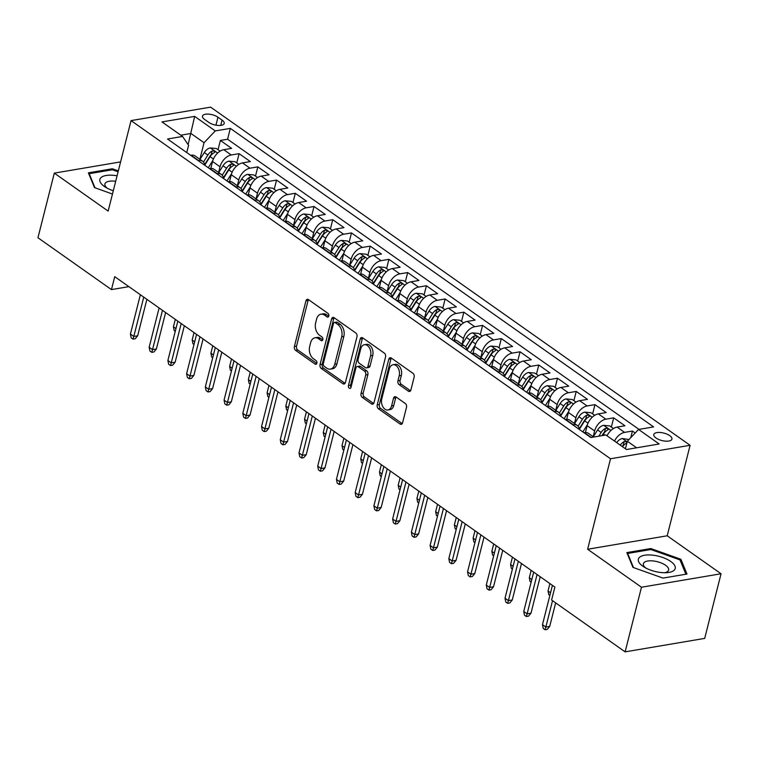 <?xml version="1.0" encoding="UTF-8"?>
<svg xmlns="http://www.w3.org/2000/svg" width="759" height="759" viewBox="0 0 759 759"><rect width="100%" height="100%" fill="white"/><g stroke="black" fill="none" stroke-linecap="round" stroke-linejoin="round"><path stroke-width="1.14" d="M328.799 316.048A2.011 1.338 -99.6 0 0 327.964 313.363L308.429 299.587A2.875 1.916 -99.6 0 0 307.31 299.293A2.875 1.916 -99.6 0 0 305.953 300.83L294.397 346.502A2.875 1.916 -99.6 0 0 295.593 350.345L315.118 364.121A2.011 1.338 -99.6 0 0 315.905 364.32A2.011 1.338 -99.6 0 0 316.854 363.248A2.011 1.338 -99.6 0 0 316.019 360.563L313.495 358.779A9.193 6.129 -99.6 0 1 309.663 346.512L310.63 342.707A9.193 6.129 -99.6 0 1 314.976 337.793A9.193 6.129 -99.6 0 1 318.562 338.732L321.095 340.516A2.011 1.338 -99.6 0 0 321.882 340.725A2.011 1.338 -99.6 0 0 322.831 339.643A2.011 1.338 -99.6 0 0 321.996 336.968L319.463 335.184A9.193 6.129 -99.6 0 1 315.64 322.907L316.598 319.103A9.193 6.129 -99.6 0 1 320.953 314.188A9.193 6.129 -99.6 0 1 324.539 315.137L327.063 316.92A2.011 1.338 -99.6 0 0 327.85 317.12A2.011 1.338 -99.6 0 0 328.799 316.048M669.742 435.638A9.364 3.852 14.2 0 0 660.102 432.469A9.364 3.852 14.2 0 0 653.784 434.509A9.364 3.852 14.2 0 0 655.975 437.971A9.364 3.852 14.2 0 0 665.605 441.15A9.364 3.852 14.2 0 0 671.933 439.1A9.364 3.852 14.2 0 0 669.742 435.638M408.418 391.189A2.875 1.916 -99.6 0 0 409.537 391.483A2.875 1.916 -99.6 0 0 410.904 389.946L414.139 377.128A2.875 1.916 -99.6 0 0 412.943 373.295L391.255 358.001A2.875 1.916 -99.6 0 0 390.135 357.707A2.875 1.916 -99.6 0 0 388.769 359.235L377.214 404.917A2.875 1.916 -99.6 0 0 378.409 408.75L400.107 424.053A2.875 1.916 -99.6 0 0 401.226 424.347A2.875 1.916 -99.6 0 0 402.583 422.81L406.501 407.327A2.875 1.916 -99.6 0 0 405.306 403.494L396.018 396.948A2.875 1.916 -99.6 0 0 394.898 396.653A2.875 1.916 -99.6 0 0 393.541 398.19L391.597 405.866A7.685 5.123 -99.6 0 1 387.963 409.974A7.685 5.123 -99.6 0 1 382.84 406.739A7.685 5.123 -99.6 0 1 381.758 398.93L389.367 368.855A7.685 5.123 -99.6 0 1 393.01 364.747A7.685 5.123 -99.6 0 1 398.133 367.992A7.685 5.123 -99.6 0 1 399.206 375.79L397.934 380.809A2.875 1.916 -99.6 0 0 399.139 384.642L408.418 391.189L410.505 390.838M587.627 549.25L641.478 587.229L625.122 651.858L704.694 638.395L721.05 573.757L667.199 535.788L690.102 445.296L610.521 458.768L587.627 549.25L667.199 535.788M120.605 161.895L54.306 173.118L108.148 211.097L131.051 120.605L610.521 458.768M54.306 173.118L37.95 237.747L111.459 289.596L128.888 286.646M625.122 651.858L551.603 600.018L554.876 587.087L114.732 276.665L111.459 289.596M356.967 336.806A2.875 1.916 -99.6 0 0 355.772 332.973L334.074 317.67A2.875 1.916 -99.6 0 0 332.954 317.376A2.875 1.916 -99.6 0 0 331.598 318.913L320.042 364.595A2.875 1.916 -99.6 0 0 321.237 368.428L342.926 383.731A2.875 1.916 -99.6 0 0 344.045 384.026A2.875 1.916 -99.6 0 0 345.411 382.489L356.967 336.806M362.669 337.84L384.358 353.134A2.875 1.916 -99.6 0 1 385.553 356.967L373.997 402.649A2.875 1.916 -99.6 0 1 372.641 404.186A2.875 1.916 -99.6 0 1 371.512 403.892L362.233 397.346A2.875 1.916 -99.6 0 1 361.037 393.504L365.724 374.984A2.875 1.916 -99.6 0 0 364.529 371.151L358.371 366.806A2.875 1.916 -99.6 0 0 357.242 366.512A2.875 1.916 -99.6 0 0 355.886 368.049L351.009 387.327A2.011 1.338 -99.6 0 1 350.06 388.409A2.011 1.338 -99.6 0 1 348.713 387.555A2.011 1.338 -99.6 0 1 348.438 385.515L360.183 339.074A2.875 1.916 -99.6 0 1 361.54 337.546A2.875 1.916 -99.6 0 1 362.669 337.84M635.188 433L632.427 431.055L630.757 437.658M614.505 441.074A11.708 7.277 -54.8 0 1 624.581 432.383L617.086 427.099L624.932 425.771L613.699 417.848L611.356 427.089M593.177 436.691L594.629 430.97A11.708 7.277 -54.8 0 1 605.843 419.177L598.358 413.892L606.204 412.564L594.971 404.632L592.627 413.873M574.449 423.484L575.901 417.763A11.708 7.277 -54.8 0 1 587.115 405.961L579.629 400.686L587.475 399.357L576.242 391.426L573.899 400.667M555.721 410.277L557.172 404.556A11.708 7.277 -54.8 0 1 568.387 392.754L560.901 387.469L568.747 386.141L557.504 378.219L555.171 387.46M536.992 397.061L538.444 391.34A11.708 7.277 -54.8 0 1 549.658 379.547L542.163 374.263L550.019 372.935L538.776 365.013L536.442 374.253M518.264 383.855L519.706 378.134A11.708 7.277 -54.8 0 1 530.93 366.341L523.435 361.056L531.291 359.728L520.048 351.796L517.714 361.037M499.536 370.648L500.978 364.927A11.708 7.277 -54.8 0 1 512.202 353.125L504.707 347.84L512.562 346.512L501.319 338.59L498.986 347.831M480.808 357.442L482.25 351.721A11.708 7.277 -54.8 0 1 493.473 339.918L485.978 334.634L493.824 333.305L482.591 325.383L480.257 334.624M462.07 344.225L463.521 338.505A11.708 7.277 -54.8 0 1 474.745 326.712L467.25 321.427L475.096 320.099L463.863 312.167L461.519 321.408M443.341 331.019L444.793 325.298A11.708 7.277 -54.8 0 1 456.007 313.495L448.522 308.22L456.368 306.892L445.135 298.961L442.791 308.201M424.613 317.812L426.065 312.091A11.708 7.277 -54.8 0 1 437.279 300.289L429.793 295.004L437.639 293.676L426.406 285.754L424.063 294.995M405.885 304.596L407.336 298.875A11.708 7.277 -54.8 0 1 418.551 287.082L411.065 281.798L418.911 280.469L407.668 272.547L405.334 281.788M387.156 291.39L388.608 285.669A11.708 7.277 -54.8 0 1 399.822 273.876L392.327 268.591L400.183 267.263L388.94 259.331L386.606 268.572M368.428 278.183L369.87 272.462A11.708 7.277 -54.8 0 1 381.094 260.66L373.599 255.375L381.454 254.047L370.212 246.125L367.878 255.366M349.7 264.976L351.142 259.246A11.708 7.277 -54.8 0 1 362.366 247.453L354.87 242.168L362.726 240.84L351.483 232.918L349.149 242.159M330.971 251.76L332.414 246.039A11.708 7.277 -54.8 0 1 343.637 234.246L336.142 228.962L343.988 227.634L332.755 219.702L330.412 228.943M312.234 238.554L313.685 232.833A11.708 7.277 -54.8 0 1 324.909 221.03L317.414 215.755L325.26 214.427L314.027 206.495L311.683 215.736M293.505 225.347L294.957 219.626A11.708 7.277 -54.8 0 1 306.171 207.824L298.685 202.539L306.532 201.211L295.298 193.289L292.955 202.53M274.777 212.131L276.229 206.41A11.708 7.277 -54.8 0 1 287.443 194.617L279.957 189.333L287.803 188.004L276.57 180.082L274.227 189.323M256.049 198.924L257.5 193.203A11.708 7.277 -54.8 0 1 268.714 181.41L261.219 176.126L269.075 174.798L257.832 166.866L255.498 176.107M237.32 185.718L238.762 179.997A11.708 7.277 -54.8 0 1 249.986 168.194L242.491 162.91L250.347 161.582L239.104 153.66L231.258 154.988A11.708 7.277 125.2 0 0 220.034 166.781L218.592 172.511M236.77 162.9L239.104 153.66M598.358 413.892A11.708 7.277 125.2 0 0 587.134 425.685L585.407 432.535M579.629 400.686A11.708 7.277 125.2 0 0 568.406 412.479L566.679 419.319M560.901 387.469A11.708 7.277 125.2 0 0 549.677 399.272L547.941 406.112M542.163 374.263A11.708 7.277 125.2 0 0 530.949 386.056L529.213 392.906M523.435 361.056A11.708 7.277 125.2 0 0 512.221 372.849L510.484 379.699M504.707 347.84A11.708 7.277 125.2 0 0 493.492 359.643L491.756 366.483M485.978 334.634A11.708 7.277 125.2 0 0 474.764 346.436L473.028 353.277M467.25 321.427A11.708 7.277 125.2 0 0 456.026 333.22L454.299 340.07M448.522 308.22A11.708 7.277 125.2 0 0 437.298 320.013L435.571 326.854M429.793 295.004A11.708 7.277 125.2 0 0 418.57 306.807L416.843 313.647M411.065 281.798A11.708 7.277 125.2 0 0 399.841 293.591L398.105 300.441M392.327 268.591A11.708 7.277 125.2 0 0 381.113 280.384L379.377 287.234M373.599 255.375A11.708 7.277 125.2 0 0 362.385 267.177L360.648 274.018M354.87 242.168A11.708 7.277 125.2 0 0 343.656 253.971L341.92 260.811M336.142 228.962A11.708 7.277 125.2 0 0 324.918 240.755L323.192 247.605M317.414 215.755A11.708 7.277 125.2 0 0 306.19 227.548L304.463 234.389M298.685 202.539A11.708 7.277 125.2 0 0 287.462 214.342L285.735 221.182M279.957 189.333A11.708 7.277 125.2 0 0 268.733 201.126L267.007 207.975M261.219 176.126A11.708 7.277 125.2 0 0 250.005 187.919L248.269 194.769M242.491 162.91A11.708 7.277 125.2 0 0 231.277 174.712L229.541 181.553M204.617 119.457L208.744 122.36A9.07 3.729 14.2 0 0 218.07 125.444A9.07 3.729 14.2 0 0 224.199 123.461A9.07 3.729 14.2 0 0 222.074 120.102L217.956 117.199A9.07 3.729 14.2 0 0 208.621 114.125A9.07 3.729 14.2 0 0 202.492 116.108A9.07 3.729 14.2 0 0 204.617 119.457M690.102 445.296L210.623 107.142L131.051 120.605M636.63 447.801L627.342 441.245L638.566 429.452L653.613 426.9L230.328 128.375L215.271 130.918L204.057 142.72L199.864 159.295M638.566 429.452L659.163 443.977L626.479 449.518L605.872 434.983L590.815 437.535L167.53 139.001L182.587 136.449L161.98 121.924L194.674 116.393L215.271 130.918M638.983 429.376L227.586 139.229L220.376 140.453L231.618 148.375L223.763 149.703A11.708 7.277 125.2 0 0 212.548 161.506L210.812 168.346M204.873 165.339A11.708 7.277 125.2 0 0 202.691 161.297A11.708 7.277 125.2 0 0 198.564 160.519L198.146 160.595M202.691 161.297L195.205 156.012A11.708 7.277 125.2 0 0 191.078 155.234L190.651 155.31M593.68 437.051L588.529 433.408A11.708 7.277 125.2 0 0 584.392 432.63L583.975 432.706M572.732 424.774L573.159 424.708A11.708 7.277 -54.8 0 1 577.286 425.486A11.708 7.277 -54.8 0 1 579.468 429.528M577.286 425.486L569.791 420.201A11.708 7.277 125.2 0 0 565.664 419.423L565.246 419.499M554.004 411.568L554.431 411.501A11.708 7.277 -54.8 0 1 558.558 412.27A11.708 7.277 -54.8 0 1 560.74 416.312M558.558 412.27L551.062 406.995A11.708 7.277 125.2 0 0 546.935 406.217L546.518 406.283M535.275 398.361L535.702 398.285A11.708 7.277 -54.8 0 1 539.829 399.063A11.708 7.277 -54.8 0 1 542.011 403.105M539.829 399.063L532.334 393.779A11.708 7.277 125.2 0 0 528.207 393.001L527.79 393.077M516.547 385.155L516.974 385.079A11.708 7.277 -54.8 0 1 521.101 385.857A11.708 7.277 -54.8 0 1 523.274 389.898M521.101 385.857L513.606 380.572A11.708 7.277 125.2 0 0 509.479 379.794L509.052 379.87M497.819 371.938L498.236 371.872A11.708 7.277 -54.8 0 1 502.373 372.65A11.708 7.277 -54.8 0 1 504.545 376.692M502.373 372.65L494.877 367.365A11.708 7.277 125.2 0 0 490.75 366.588L490.323 366.654M479.09 358.732L479.508 358.656A11.708 7.277 -54.8 0 1 483.635 359.434A11.708 7.277 -54.8 0 1 485.817 363.476M483.635 359.434L476.149 354.149A11.708 7.277 125.2 0 0 472.022 353.381L471.595 353.447M460.362 345.525L460.779 345.449A11.708 7.277 -54.8 0 1 464.906 346.227A11.708 7.277 -54.8 0 1 467.089 350.269M464.906 346.227L457.421 340.943A11.708 7.277 125.2 0 0 453.284 340.165L452.867 340.241M441.634 332.309L442.051 332.243A11.708 7.277 -54.8 0 1 446.178 333.021A11.708 7.277 -54.8 0 1 448.36 337.062M446.178 333.021L438.693 327.736A11.708 7.277 125.2 0 0 434.556 326.958L434.139 327.034M422.896 319.103L423.323 319.036A11.708 7.277 -54.8 0 1 427.45 319.805A11.708 7.277 -54.8 0 1 429.632 323.846M427.45 319.805L419.955 314.53A11.708 7.277 125.2 0 0 415.828 313.752L415.41 313.818M404.168 305.896L404.594 305.82A11.708 7.277 -54.8 0 1 408.721 306.598A11.708 7.277 -54.8 0 1 410.904 310.64M408.721 306.598L401.226 301.314A11.708 7.277 125.2 0 0 397.099 300.536L396.682 300.611M385.439 292.689L385.866 292.613A11.708 7.277 -54.8 0 1 389.993 293.391A11.708 7.277 -54.8 0 1 392.166 297.433M389.993 293.391L382.498 288.107A11.708 7.277 125.2 0 0 378.371 287.329L377.944 287.405M366.711 279.473L367.128 279.407A11.708 7.277 -54.8 0 1 371.265 280.185A11.708 7.277 -54.8 0 1 373.437 284.227M371.265 280.185L363.77 274.9A11.708 7.277 125.2 0 0 359.643 274.122L359.216 274.189M347.983 266.267L348.4 266.191A11.708 7.277 -54.8 0 1 352.537 266.969A11.708 7.277 -54.8 0 1 354.709 271.01M352.537 266.969L345.041 261.684A11.708 7.277 125.2 0 0 340.914 260.916L340.487 260.982M329.254 253.06L329.672 252.984A11.708 7.277 -54.8 0 1 333.799 253.762A11.708 7.277 -54.8 0 1 335.981 257.804M333.799 253.762L326.313 248.478A11.708 7.277 125.2 0 0 322.186 247.7L321.759 247.776M310.526 239.844L310.943 239.778A11.708 7.277 -54.8 0 1 315.07 240.556A11.708 7.277 -54.8 0 1 317.253 244.597M315.07 240.556L307.585 235.271A11.708 7.277 125.2 0 0 303.448 234.493L303.031 234.559M291.788 226.637L292.215 226.571A11.708 7.277 -54.8 0 1 296.342 227.339A11.708 7.277 -54.8 0 1 298.524 231.381M296.342 227.339L288.847 222.064A11.708 7.277 125.2 0 0 284.72 221.286L284.302 221.353M273.06 213.431L273.487 213.355A11.708 7.277 -54.8 0 1 277.614 214.133A11.708 7.277 -54.8 0 1 279.796 218.175M277.614 214.133L270.119 208.848A11.708 7.277 125.2 0 0 265.992 208.07L265.574 208.146M254.331 200.224L254.758 200.148A11.708 7.277 -54.8 0 1 258.885 200.926A11.708 7.277 -54.8 0 1 261.068 204.968M258.885 200.926L251.39 195.642A11.708 7.277 125.2 0 0 247.263 194.864L246.846 194.94M235.603 187.008L236.03 186.942A11.708 7.277 -54.8 0 1 240.157 187.72A11.708 7.277 -54.8 0 1 242.33 191.761M240.157 187.72L232.662 182.435A11.708 7.277 125.2 0 0 228.535 181.657L228.108 181.724M216.875 173.802L217.292 173.726A11.708 7.277 -54.8 0 1 221.429 174.504A11.708 7.277 -54.8 0 1 223.601 178.545M221.429 174.504L213.934 169.219A11.708 7.277 125.2 0 0 209.807 168.451L209.38 168.517M249.986 168.194L257.832 166.866M268.714 181.41L276.57 180.082M287.443 194.617L295.298 193.289M306.171 207.824L314.027 206.495M324.909 221.03L332.755 219.702M343.637 234.246L351.483 232.918M362.366 247.453L370.212 246.125M381.094 260.66L388.94 259.331M399.822 273.876L407.668 272.547M418.551 287.082L426.406 285.754M437.279 300.289L445.135 298.961M456.007 313.495L463.863 312.167M474.745 326.712L482.591 325.383M493.473 339.918L501.319 338.59M512.202 353.125L520.048 351.796M530.93 366.341L538.776 365.013M549.658 379.547L557.504 378.219M568.387 392.754L576.242 391.426M587.115 405.961L594.971 404.632M605.843 419.177L613.699 417.848M624.581 432.383L632.427 431.055M627.342 441.245L625.435 448.778M204.057 142.72L190.945 133.47L180.794 135.187M188.118 144.656L194.674 116.393M186.742 152.55L188.574 145.339L182.587 136.449M641.478 587.229L721.05 573.757M218.042 149.694L220.376 140.453M227.586 139.229L230.328 128.375M617.086 427.099A11.708 7.277 125.2 0 0 607.02 435.789M118.319 170.908L112.351 168.783L88.386 172.834L94.477 187.606L112.474 194.029M686.971 574.041L680.88 559.269L650.824 548.548L626.858 552.599L632.949 567.381L663.005 578.092L686.971 574.041M112.085 169.807L112.351 168.783M650.558 549.582L650.824 548.548M680.444 560.977L680.88 559.269M328.751 316.218L326.693 314.767A9.193 6.129 -99.6 0 0 323.097 313.828L320.953 314.188M314.976 337.793L317.129 337.432A9.193 6.129 -99.6 0 1 320.715 338.372L322.774 339.823M308.467 299.615A2.875 1.916 -99.6 0 0 308.097 300.46L296.541 346.142A2.875 1.916 -99.6 0 0 297.737 349.975L316.807 363.419M334.121 317.698A2.875 1.916 -99.6 0 0 333.751 318.552L322.186 364.225A2.875 1.916 -99.6 0 0 323.381 368.068L345.041 383.333M335.203 322.651A2.011 1.338 -99.6 0 0 334.415 322.452A2.011 1.338 -99.6 0 0 333.467 323.524L323.315 363.618A2.011 1.338 -99.6 0 0 324.159 366.303L326.825 368.181A9.193 6.129 -99.6 0 0 330.412 369.121A9.193 6.129 -99.6 0 0 334.757 364.206L341.692 336.806A9.193 6.129 -99.6 0 0 337.869 324.529L335.203 322.651L337.347 322.29A2.011 1.338 -99.6 0 0 336.569 322.082L334.415 322.452M330.412 369.121L332.565 368.76A9.193 6.129 -99.6 0 0 336.911 363.846L334.757 364.206M337.347 322.29L340.013 324.169A9.193 6.129 -99.6 0 1 343.846 336.436L336.911 363.846M373.627 403.494L364.386 396.976L362.233 397.346M357.242 366.512L359.396 366.151A2.875 1.916 -99.6 0 1 360.516 366.436L366.673 370.781A2.875 1.916 -99.6 0 1 367.878 374.614L363.191 393.143A2.875 1.916 -99.6 0 0 364.386 396.976M362.707 337.869A2.875 1.916 -99.6 0 0 362.337 338.713L350.582 385.155A2.011 1.338 -99.6 0 0 350.99 387.394M370.591 355.762A7.685 5.123 -99.6 0 0 369.51 347.954A7.685 5.123 -99.6 0 0 364.386 344.719A7.685 5.123 -99.6 0 0 360.753 348.827L358.068 359.415A2.875 1.916 -99.6 0 0 359.263 363.248L365.43 367.593A2.875 1.916 -99.6 0 0 366.55 367.887A2.875 1.916 -99.6 0 0 367.906 366.35L370.591 355.762L372.735 355.392A7.685 5.123 -99.6 0 0 371.663 347.594A7.685 5.123 -99.6 0 0 366.54 344.349L364.386 344.719M366.55 367.887L368.694 367.527A2.875 1.916 -99.6 0 0 370.06 365.99L367.906 366.35M372.735 355.392L370.06 365.99M393.01 364.747L395.154 364.386A7.685 5.123 -99.6 0 1 400.278 367.622A7.685 5.123 -99.6 0 1 401.359 375.43L400.088 380.439A2.875 1.916 -99.6 0 0 401.283 384.272L410.534 390.8M387.963 409.974L390.117 409.604A7.685 5.123 -99.6 0 0 393.75 405.505L391.597 405.866M396.065 396.976A2.875 1.916 -99.6 0 0 395.695 397.83L393.75 405.505M391.293 358.03A2.875 1.916 -99.6 0 0 390.923 358.874L379.367 404.556A2.875 1.916 -99.6 0 0 380.563 408.389L402.213 423.655M220.11 151.145L216.391 148.527L210.224 147.939A7.751 4.82 125.2 0 0 204.285 152.559L199.996 159.39M212.871 160.386L208.27 167.73M204.835 165.035L210.082 156.648A7.751 4.82 -54.8 0 1 214.332 152.625C215.347 151.392 214.598 150.861 212.084 151.041A7.751 4.82 125.2 0 0 207.843 155.064L203.488 162.009M204.721 164.494L209.958 156.155A3.947 2.457 -54.8 0 1 211.144 154.76L212.084 151.041M214.332 152.625L214.968 152.018M175.272 331.294L174.19 330.535L173.431 326.787L175.31 319.387M173.431 326.787L175.955 328.571M143.745 297.13L133.793 336.446L137.664 335.791L135.206 338.77L133.053 339.131L133.793 336.446L130.425 334.064L140.368 294.748M137.664 335.791L146.885 299.34M133.053 339.131L131.184 337.812L130.425 334.064M117.085 175.803A19.022 7.827 14.2 0 0 101.194 177.426A19.022 7.827 14.2 0 0 104.334 186.439A19.022 7.827 14.2 0 0 105.311 187.093A19.022 7.827 14.2 0 0 113.3 190.756M115.691 181.306A13.017 5.36 14.2 0 0 104.913 183.934A13.017 5.36 14.2 0 0 107.256 188.223M95.008 187.796L89.192 173.688L112.408 169.76L118.1 171.79M89.012 174.371L89.192 173.688M653.233 555.218A19.022 7.827 14.2 0 0 639.031 557.837A19.022 7.827 14.2 0 0 643.793 566.859A19.022 7.827 14.2 0 0 660.339 572.457A19.022 7.827 14.2 0 0 666.772 572.675A19.022 7.827 14.2 0 0 673.992 564.43A19.022 7.827 14.2 0 0 653.233 555.218M664.533 572.741A13.017 5.36 14.2 0 0 668.632 570.094A13.017 5.36 14.2 0 0 653.575 560.996A13.017 5.36 14.2 0 0 643.385 563.709A13.017 5.36 14.2 0 0 645.729 567.988M633.48 567.571L627.665 553.453L650.88 549.525L680.007 559.914L685.908 574.221M627.494 554.136L627.665 553.453M238.838 164.361L235.119 161.743L228.952 161.145A7.751 4.82 125.2 0 0 223.013 165.766L218.725 172.606M231.599 173.602L226.998 180.946M223.563 178.242L228.82 169.855A7.751 4.82 -54.8 0 1 233.06 165.832C234.076 164.599 233.326 164.077 230.812 164.248A7.751 4.82 125.2 0 0 226.571 168.27L222.216 175.215M223.45 177.701L228.687 169.361A3.947 2.457 -54.8 0 1 229.873 167.967L230.812 164.248M233.06 165.832L233.706 165.225M194 344.501L192.928 343.742L192.169 339.994L194.038 332.594M192.169 339.994L194.683 341.778M257.567 177.568L253.857 174.95L247.681 174.361A7.751 4.82 125.2 0 0 241.742 178.972L237.453 185.813M250.337 186.809L245.726 194.152M242.292 191.448L247.548 183.071A7.751 4.82 -54.8 0 1 251.789 179.048C252.804 177.815 252.054 177.283 249.54 177.454A7.751 4.82 125.2 0 0 245.299 181.486L240.945 188.422M242.187 190.917L247.415 182.568A3.947 2.457 -54.8 0 1 248.601 181.183L249.54 177.454M251.789 179.048L252.434 178.441M212.729 357.707L211.657 356.948L210.898 353.21L212.767 345.81M210.898 353.21L213.421 354.984M276.295 190.775L272.585 188.156L266.409 187.568A7.751 4.82 125.2 0 0 260.47 192.179L256.181 199.019M269.066 200.015L264.464 207.359M261.02 204.664L266.276 196.277A7.751 4.82 -54.8 0 1 270.517 192.255C271.532 191.021 270.792 190.49 268.269 190.67A7.751 4.82 125.2 0 0 264.028 194.693L259.673 201.638M260.916 204.124L266.143 195.784A3.947 2.457 -54.8 0 1 267.329 194.389L268.269 190.67M270.517 192.255L271.162 191.648M231.457 370.923L230.385 370.164L229.626 366.417L231.495 359.016M229.626 366.417L232.15 368.2M295.023 203.991L291.314 201.372L285.137 200.774A7.751 4.82 125.2 0 0 279.198 205.395L274.91 212.226M287.794 213.232L283.192 220.575M279.748 217.871L285.004 209.484A7.751 4.82 -54.8 0 1 289.255 205.461C290.27 204.228 289.521 203.706 287.006 203.877A7.751 4.82 125.2 0 0 282.756 207.9L278.401 214.844M279.644 217.33L284.872 208.991A3.947 2.457 -54.8 0 1 286.058 207.596L287.006 203.877M289.255 205.461L289.891 204.854M250.185 384.13L249.113 383.371L248.354 379.623L250.223 372.223M248.354 379.623L250.878 381.407M162.473 310.336L152.521 349.652L156.392 348.998L153.935 351.977L151.781 352.347L152.521 349.652L149.153 347.28L159.105 307.955M156.392 348.998L165.614 312.556M151.781 352.347L149.912 351.019L149.153 347.28M181.202 323.543L171.249 362.868L175.12 362.214L172.663 365.183L170.509 365.553L171.249 362.868L167.881 360.487L177.834 321.171M175.12 362.214L184.342 325.763M170.509 365.553L168.64 364.235L167.881 360.487M199.93 336.759L189.987 376.075L193.858 375.42L191.391 378.399L189.247 378.76L189.987 376.075L186.61 373.694L196.562 334.377M193.858 375.42L203.08 338.969M189.247 378.76L187.369 377.441L186.61 373.694M218.658 349.965L208.716 389.282L212.586 388.627L210.12 391.606L207.975 391.967L208.716 389.282L205.338 386.91L215.29 347.584M212.586 388.627L221.808 352.185M207.975 391.967L206.097 390.648L205.338 386.91M313.752 217.197L310.042 214.579L303.866 213.981A7.751 4.82 125.2 0 0 297.926 218.601L293.638 225.442M306.522 226.438L301.921 233.781M298.477 231.078L303.733 222.7A7.751 4.82 -54.8 0 1 307.983 218.668C308.998 217.444 308.249 216.913 305.735 217.083A7.751 4.82 125.2 0 0 301.484 221.116L297.139 228.051M298.372 230.546L303.6 222.197A3.947 2.457 -54.8 0 1 304.795 220.803L305.735 217.083M307.983 218.668L308.619 218.061M268.914 397.337L267.842 396.577L267.083 392.839L268.952 385.439M267.083 392.839L269.606 394.614M237.387 363.172L227.444 402.488L231.315 401.834L228.857 404.813L226.704 405.183L227.444 402.488L224.066 400.116L234.019 360.8M231.315 401.834L240.537 365.392M226.704 405.183L224.825 403.854L224.066 400.116M332.48 230.404L328.77 227.785L322.594 227.197A7.751 4.82 125.2 0 0 316.655 231.808L312.376 238.649M325.25 239.645L320.649 246.988M317.205 244.294L322.461 235.907A7.751 4.82 -54.8 0 1 326.712 231.884C327.727 230.651 326.977 230.119 324.463 230.3A7.751 4.82 125.2 0 0 320.213 234.322L315.867 241.267M317.101 243.753L322.328 235.404A3.947 2.457 -54.8 0 1 323.524 234.019L324.463 230.3M326.712 231.884L327.347 231.277M287.642 410.543L286.57 409.784L285.811 406.046L287.689 398.646M285.811 406.046L288.335 407.82M256.125 376.379L246.172 415.704L250.043 415.05L247.586 418.029L245.432 418.389L246.172 415.704L242.804 413.323L252.747 374.007M250.043 415.05L259.265 378.599M245.432 418.389L243.563 417.071L242.804 413.323M351.218 243.611L347.499 240.992L341.322 240.404A7.751 4.82 125.2 0 0 335.383 245.024L331.104 251.855M343.979 252.851L339.377 260.195M335.943 257.5L341.189 249.113A7.751 4.82 -54.8 0 1 345.44 245.091C346.455 243.857 345.706 243.326 343.191 243.506A7.751 4.82 125.2 0 0 338.95 247.529L334.596 254.474M335.829 256.959L341.066 248.62A3.947 2.457 -54.8 0 1 342.252 247.225L343.191 243.506M345.44 245.091L346.076 244.483M306.38 423.759L305.298 423L304.539 419.253L306.418 411.852M304.539 419.253L307.063 421.036M274.853 389.595L264.9 428.911L268.771 428.256L266.314 431.235L264.16 431.596L264.9 428.911L261.532 426.53L271.475 387.213M268.771 428.256L277.993 391.805M264.16 431.596L262.291 430.277L261.532 426.53M369.946 256.827L366.227 254.208L360.06 253.61A7.751 4.82 125.2 0 0 354.121 258.231L349.833 265.071M362.707 266.067L358.106 273.411M354.671 270.707L359.927 262.329A7.751 4.82 -54.8 0 1 364.168 258.297C365.183 257.064 364.434 256.542 361.92 256.713A7.751 4.82 125.2 0 0 357.679 260.735L353.324 267.68M354.557 270.166L359.794 261.827A3.947 2.457 -54.8 0 1 360.98 260.432L361.92 256.713M364.168 258.297L364.804 257.69M325.108 436.966L324.027 436.207L323.268 432.459L325.146 425.059M323.268 432.459L325.791 434.243M293.581 402.801L283.629 442.118L287.5 441.463L285.042 444.442L282.889 444.812L283.629 442.118L280.261 439.746L290.204 400.42M287.5 441.463L296.722 405.021M282.889 444.812L281.02 443.484L280.261 439.746M388.674 270.033L384.955 267.415L378.788 266.826A7.751 4.82 125.2 0 0 372.849 271.437L368.561 278.278M381.435 279.274L376.834 286.617M373.4 283.913L378.656 275.536A7.751 4.82 -54.8 0 1 382.897 271.513C383.912 270.28 383.162 269.749 380.648 269.919A7.751 4.82 125.2 0 0 376.407 273.952L372.052 280.887M373.295 283.382L378.523 275.033A3.947 2.457 -54.8 0 1 379.709 273.648L380.648 269.919M382.897 271.513L383.542 270.906M343.836 450.172L342.764 449.413L342.005 445.675L343.874 438.275M342.005 445.675L344.52 447.449M312.31 416.008L302.357 455.334L306.228 454.679L303.771 457.649L301.617 458.019L302.357 455.334L298.989 452.952L308.941 413.636M306.228 454.679L315.45 418.228M301.617 458.019L299.748 456.7L298.989 452.952M407.403 283.24L403.693 280.621L397.517 280.033A7.751 4.82 125.2 0 0 391.578 284.644L387.289 291.484M400.173 292.481L395.562 299.824M392.128 297.13L397.384 288.743A7.751 4.82 -54.8 0 1 401.625 284.72C402.64 283.486 401.891 282.955 399.376 283.135A7.751 4.82 125.2 0 0 395.135 287.158L390.781 294.103M392.023 296.589L397.251 288.249A3.947 2.457 -54.8 0 1 398.437 286.855L399.376 283.135M401.625 284.72L402.27 284.113M362.565 463.388L361.493 462.629L360.734 458.882L362.603 451.482M360.734 458.882L363.257 460.666M331.038 429.224L321.085 468.54L324.956 467.886L322.499 470.865L320.345 471.225L321.085 468.54L317.717 466.159L327.67 426.843M324.956 467.886L334.178 431.435M320.345 471.225L318.476 469.906L317.717 466.159M426.131 296.456L422.421 293.837L416.245 293.24A7.751 4.82 125.2 0 0 410.306 297.86L406.018 304.691M418.902 305.697L414.3 313.04M410.856 310.336L416.112 301.949A7.751 4.82 -54.8 0 1 420.353 297.926C421.378 296.693 420.628 296.171 418.114 296.342A7.751 4.82 125.2 0 0 413.864 300.365L409.509 307.31M410.752 309.795L415.979 301.456A3.947 2.457 -54.8 0 1 417.165 300.061L418.114 296.342M420.353 297.926L420.998 297.319M381.293 476.595L380.221 475.836L379.462 472.089L381.331 464.688M379.462 472.089L381.986 473.872M349.766 442.431L339.823 481.747L343.694 481.092L341.227 484.071L339.083 484.432L339.823 481.747L336.446 479.375L346.398 440.049M343.694 481.092L352.916 444.651M339.083 484.432L337.205 483.113L336.446 479.375M444.859 309.663L441.15 307.044L434.973 306.446A7.751 4.82 125.2 0 0 429.034 311.067L424.746 317.907M437.63 318.903L433.028 326.247M429.585 323.543L434.841 315.165A7.751 4.82 -54.8 0 1 439.091 311.133C440.106 309.909 439.357 309.378 436.842 309.549A7.751 4.82 125.2 0 0 432.592 313.581L428.237 320.516M429.48 323.011L434.708 314.662A3.947 2.457 -54.8 0 1 435.894 313.268L436.842 309.549M439.091 311.133L439.727 310.526M400.021 489.802L398.949 489.043L398.19 485.305L400.059 477.904M398.19 485.305L400.714 487.079M368.494 455.637L358.552 494.953L362.423 494.299L359.956 497.278L357.812 497.648L358.552 494.953L355.174 492.582L365.126 453.265M362.423 494.299L371.644 457.857M357.812 497.648L355.933 496.32L355.174 492.582M463.588 322.869L459.878 320.251L453.702 319.662A7.751 4.82 125.2 0 0 447.763 324.273L443.474 331.114M456.358 332.11L451.757 339.453M448.313 336.759L453.569 328.372A7.751 4.82 -54.8 0 1 457.819 324.349C458.834 323.116 458.085 322.584 455.571 322.765A7.751 4.82 125.2 0 0 451.32 326.787L446.975 333.732M448.208 336.218L453.436 327.869A3.947 2.457 -54.8 0 1 454.632 326.484L455.571 322.765M457.819 324.349L458.455 323.742M418.75 503.008L417.678 502.249L416.919 498.511L418.788 491.111M416.919 498.511L419.442 500.285M387.223 468.844L377.28 508.169L381.151 507.515L378.694 510.494L376.54 510.854L377.28 508.169L373.902 505.788L383.855 466.472M381.151 507.515L390.373 471.064M376.54 510.854L374.661 509.536L373.902 505.788M482.316 336.076L478.606 333.457L472.43 332.869A7.751 4.82 125.2 0 0 466.491 337.489L462.212 344.32M475.087 345.317L470.485 352.66M467.041 349.965L472.297 341.578A7.751 4.82 -54.8 0 1 476.548 337.556C477.563 336.322 476.813 335.791 474.299 335.971A7.751 4.82 125.2 0 0 470.049 339.994L465.703 346.939M466.937 349.425L472.164 341.085A3.947 2.457 -54.8 0 1 473.36 339.69L474.299 335.971M476.548 337.556L477.183 336.949M437.488 516.224L436.406 515.465L435.647 511.718L437.526 504.318M435.647 511.718L438.171 513.501M405.961 482.06L396.008 521.376L399.879 520.721L397.422 523.701L395.268 524.061L396.008 521.376L392.64 518.995L402.583 479.679M399.879 520.721L409.101 484.28M395.268 524.061L393.399 522.742L392.64 518.995M501.054 349.292L497.335 346.673L491.158 346.076A7.751 4.82 125.2 0 0 485.219 350.696L480.94 357.536M493.815 358.533L489.213 365.876M485.779 363.172L491.026 354.795A7.751 4.82 -54.8 0 1 495.276 350.762C496.291 349.529 495.542 349.007 493.027 349.178A7.751 4.82 125.2 0 0 488.787 353.201L484.432 360.146M485.665 362.631L490.902 354.292A3.947 2.457 -54.8 0 1 492.088 352.897L493.027 349.178M495.276 350.762L495.912 350.155M456.216 529.431L455.134 528.672L454.375 524.924L456.254 517.524M454.375 524.924L456.899 526.708M424.689 495.266L414.737 534.583L418.607 533.928L416.15 536.907L413.997 537.277L414.737 534.583L411.369 532.211L421.311 492.885M418.607 533.928L427.829 497.487M413.997 537.277L412.128 535.949L411.369 532.211M519.782 362.498L516.063 359.88L509.896 359.292A7.751 4.82 125.2 0 0 503.957 363.903L499.669 370.743M512.543 371.739L507.942 379.083M504.507 376.379L509.763 368.001A7.751 4.82 -54.8 0 1 514.004 363.978C515.019 362.745 514.27 362.214 511.756 362.385A7.751 4.82 125.2 0 0 507.515 366.417L503.16 373.352M504.393 375.847L509.631 367.498A3.947 2.457 -54.8 0 1 510.816 366.113L511.756 362.385M514.004 363.978L514.649 363.371M474.944 542.638L473.863 541.879L473.104 538.14L474.982 530.74M473.104 538.14L475.627 539.915M443.417 508.473L433.465 547.799L437.336 547.144L434.879 550.114L432.725 550.484L433.465 547.799L430.097 545.417L440.049 506.101M437.336 547.144L446.558 510.693M432.725 550.484L430.856 549.165L430.097 545.417M538.51 375.705L534.801 373.086L528.625 372.498A7.751 4.82 125.2 0 0 522.685 377.109L518.397 383.95M531.281 384.946L526.67 392.289M523.236 389.595L528.492 381.208A7.751 4.82 -54.8 0 1 532.733 377.185C533.748 375.952 532.998 375.42 530.484 375.601A7.751 4.82 125.2 0 0 526.243 379.623L521.888 386.568M523.131 389.054L528.359 380.714A3.947 2.457 -54.8 0 1 529.545 379.32L530.484 375.601M532.733 377.185L533.378 376.578M493.673 555.854L492.6 555.095L491.841 551.347L493.711 543.947M491.841 551.347L494.365 553.131M462.146 521.689L452.193 561.005L456.064 560.351L453.607 563.33L451.453 563.69L452.193 561.005L448.825 558.624L458.778 519.308M456.064 560.351L465.286 523.9M451.453 563.69L449.584 562.372L448.825 558.624M557.239 388.921L553.529 386.303L547.353 385.705A7.751 4.82 125.2 0 0 541.414 390.325L537.125 397.156M550.009 398.162L545.398 405.505M541.964 402.801L547.22 394.414A7.751 4.82 -54.8 0 1 551.461 390.392C552.476 389.158 551.727 388.636 549.212 388.807A7.751 4.82 125.2 0 0 544.971 392.83L540.617 399.775M541.86 402.261L547.087 393.921A3.947 2.457 -54.8 0 1 548.273 392.526L549.212 388.807M551.461 390.392L552.106 389.784M512.401 569.06L511.329 568.301L510.57 564.554L512.439 557.153M510.57 564.554L513.093 566.337M480.874 534.896L470.922 574.212L474.792 573.557L472.335 576.536L470.191 576.897L470.922 574.212L467.553 571.84L477.506 532.514M474.792 573.557L484.024 537.116M470.191 576.897L468.312 575.578L467.553 571.84M575.967 402.128L572.258 399.509L566.081 398.911A7.751 4.82 125.2 0 0 560.142 403.532L555.854 410.372M568.738 411.369L564.136 418.712M560.692 416.008L565.948 407.63A7.751 4.82 -54.8 0 1 570.189 403.598C571.214 402.374 570.464 401.843 567.95 402.014A7.751 4.82 125.2 0 0 563.7 406.046L559.345 412.981M560.588 415.477L565.816 407.128A3.947 2.457 -54.8 0 1 567.001 405.733L567.95 402.014M570.189 403.598L570.834 402.991M531.129 582.267L530.057 581.508L529.298 577.77L531.167 570.37M529.298 577.77L531.822 579.544M499.602 548.102L489.659 587.419L493.53 586.764L491.064 589.743L488.919 590.113L489.659 587.419L486.282 585.047L496.234 545.73M493.53 586.764L502.752 550.322M488.919 590.113L487.041 588.785L486.282 585.047M594.695 415.334L590.986 412.716L584.809 412.128A7.751 4.82 125.2 0 0 578.87 416.738L574.582 423.579M587.466 424.575L582.865 431.918M579.421 429.224L584.677 420.837A7.751 4.82 -54.8 0 1 588.927 416.814C589.942 415.581 589.193 415.05 586.679 415.23A7.751 4.82 125.2 0 0 582.428 419.253L578.083 426.197M579.316 428.683L584.544 420.334A3.947 2.457 -54.8 0 1 585.73 418.949L586.679 415.23M588.927 416.814L589.563 416.207M549.858 595.473L548.785 594.714L548.026 590.976L549.895 583.576M548.026 590.976L550.55 592.751M518.331 561.309L508.388 600.635L512.259 599.98L509.792 602.959L507.648 603.32L508.388 600.635L505.01 598.253L514.963 558.937M512.259 599.98L521.48 563.529M507.648 603.32L505.769 602.001L505.01 598.253M613.424 428.541L609.714 425.922L603.538 425.334A7.751 4.82 125.2 0 0 597.599 429.955L593.31 436.786M602.456 435.562L603.405 434.044A7.751 4.82 -54.8 0 1 607.655 430.021C608.671 428.788 607.921 428.266 605.407 428.437A7.751 4.82 125.2 0 0 601.156 432.459L598.832 436.178M601.963 435.647L603.272 433.55A3.947 2.457 -54.8 0 1 604.468 432.156L605.407 428.437M607.655 430.021L608.291 429.414M537.059 574.525L527.116 613.841L530.987 613.187L528.53 616.166L526.376 616.526L527.116 613.841L523.738 611.46L533.691 572.144M530.987 613.187L540.209 576.745M526.376 616.526L524.497 615.207L523.738 611.46M628.983 439.518L622.266 438.541A7.751 4.82 125.2 0 0 616.697 442.611M627.029 442.469L626.014 441.615L624.135 441.643A7.751 4.82 125.2 0 0 620.255 445.125M622.503 446.709A7.751 4.82 -54.8 0 1 626.384 443.228L626.962 442.772M622.181 446.491A3.947 2.457 -54.8 0 1 623.196 445.362L624.135 441.643M552.524 600.663L545.844 627.048L549.715 626.393L547.258 629.372L545.104 629.742L545.844 627.048L542.476 624.676L552.419 585.35M549.715 626.393L555.664 602.874M545.104 629.742L543.235 628.414L542.476 624.676M594.629 430.97L587.134 425.685M575.901 417.763L568.406 412.479M557.172 404.556L549.677 399.272M538.444 391.34L530.949 386.056M519.706 378.134L512.221 372.849M500.978 364.927L493.492 359.643M482.25 351.721L474.764 346.436M463.521 338.505L456.026 333.22M444.793 325.298L437.298 320.013M426.065 312.091L418.57 306.807M407.336 298.875L399.841 293.591M388.608 285.669L381.113 280.384M369.87 272.462L362.385 267.177M351.142 259.246L343.656 253.971M332.414 246.039L324.918 240.755M313.685 232.833L306.19 227.548M294.957 219.626L287.462 214.342M276.229 206.41L268.733 201.126M257.5 193.203L250.005 187.919M238.762 179.997L231.277 174.712M220.034 166.781L212.548 161.506M198.564 160.519L191.078 155.234M591.242 437.459L584.392 432.63M573.159 424.708L565.664 419.423M554.431 411.501L546.935 406.217M535.702 398.285L528.207 393.001M516.974 385.079L509.479 379.794M498.236 371.872L490.75 366.588M479.508 358.656L472.022 353.381M460.779 345.449L453.284 340.165M442.051 332.243L434.556 326.958M423.323 319.036L415.828 313.752M404.594 305.82L397.099 300.536M385.866 292.613L378.371 287.329M367.128 279.407L359.643 274.122M348.4 266.191L340.914 260.916M329.672 252.984L322.186 247.7M310.943 239.778L303.448 234.493M292.215 226.571L284.72 221.286M273.487 213.355L265.992 208.07M254.758 200.148L247.263 194.864M236.03 186.942L228.535 181.657M217.292 173.726L209.807 168.451M231.258 154.988L223.763 149.703M215.935 125.169L217.956 117.199M220.736 125.396L222.074 120.102M326.693 314.767L324.539 315.137M322.556 340.269L321.095 340.516M320.715 338.372L318.562 338.732M316.579 363.874L315.118 364.121M297.737 349.975L295.593 350.345M296.541 346.142L294.397 346.502M308.097 300.46L305.953 300.83M328.524 316.674L327.063 316.92M345.013 383.371L342.926 383.731M323.381 368.068L321.237 368.428M322.186 364.225L320.042 364.595M333.751 318.552L331.598 318.913M343.846 336.436L341.692 336.806M340.013 324.169L337.869 324.529M373.599 403.532L371.512 403.892M363.191 393.143L361.037 393.504M367.878 374.614L365.724 374.984M366.673 370.781L364.529 371.151M360.516 366.436L358.371 366.806M350.582 385.155L348.438 385.515M362.337 338.713L360.183 339.074M401.283 384.272L399.139 384.642M400.088 380.439L397.934 380.809M401.359 375.43L399.206 375.79M395.695 397.83L393.541 398.19M402.185 423.702L400.107 424.053M380.563 408.389L378.409 408.75M379.367 404.556L377.214 404.917M390.923 358.874L388.769 359.235M217.624 153.062L210.376 147.948M207.843 155.064L204.285 152.559M213.412 159.001L210.082 156.648M236.353 166.268L229.104 161.164M226.571 168.27L223.013 165.766M232.15 172.208L228.82 169.855M255.081 179.485L247.832 174.371M245.299 181.486L241.742 178.972M250.878 185.414L247.548 183.071M273.809 192.691L266.561 187.577M264.028 194.693L260.47 192.179M269.606 198.63L266.276 196.277M292.538 205.898L285.289 200.793M282.756 207.9L279.198 205.395M288.335 211.837L285.004 209.484M311.266 219.114L304.017 214M301.484 221.116L297.926 218.601M307.063 225.043L303.733 222.7M329.994 232.32L322.755 227.207M320.213 234.322L316.655 231.808M325.791 238.25L322.461 235.907M348.723 245.527L341.484 240.413M338.95 247.529L335.383 245.024M344.52 251.466L341.189 249.113M367.46 258.734L360.212 253.629M357.679 260.735L354.121 258.231M363.248 264.673L359.927 262.329M386.189 271.95L378.94 266.836M376.407 273.952L372.849 271.437M381.986 277.879L378.656 275.536M404.917 285.156L397.669 280.043M395.135 287.158L391.578 284.644M400.714 291.095L397.384 288.743M423.645 298.363L416.397 293.259M413.864 300.365L410.306 297.86M419.442 304.302L416.112 301.949M442.374 311.579L435.125 306.465M432.592 313.581L429.034 311.067M438.171 317.509L434.841 315.165M461.102 324.786L453.854 319.672M451.32 326.787L447.763 324.273M456.899 330.715L453.569 328.372M479.83 337.992L472.591 332.878M470.049 339.994L466.491 337.489M475.627 343.931L472.297 341.578M498.559 351.199L491.32 346.095M488.787 353.201L485.219 350.696M494.356 357.138L491.026 354.795M517.296 364.415L510.048 359.301M507.515 366.417L503.957 363.903M513.084 370.345L509.763 368.001M536.025 377.621L528.776 372.508M526.243 379.623L522.685 377.109M531.822 383.561L528.492 381.208M554.753 390.828L547.505 385.724M544.971 392.83L541.414 390.325M550.55 396.767L547.22 394.414M573.481 404.044L566.233 398.93M563.7 406.046L560.142 403.532M569.278 409.974L565.948 407.63M592.21 417.251L584.961 412.137M582.428 419.253L578.87 416.738M588.007 423.18L584.677 420.837M610.938 430.457L603.699 425.344M601.156 432.459L597.599 429.955M604.961 435.135L603.405 434.044M627.181 441.909L622.427 438.56"/></g></svg>
